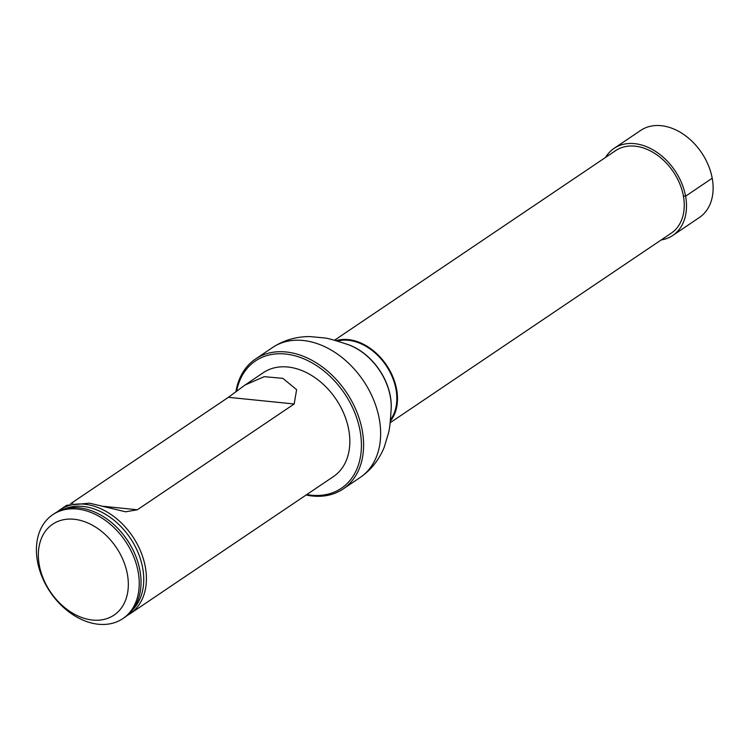 <?xml version="1.0" encoding="UTF-8"?>
<svg xmlns="http://www.w3.org/2000/svg" width="750" height="750" viewBox="0 0 750 750"><rect width="100%" height="100%" fill="white"/><g stroke="black" fill="none" stroke-linecap="round" stroke-linejoin="round"><path stroke-width="1.12" d="M390.291 421.238A49.762 36.037 -124 0 0 386.541 365.166A49.762 36.037 -124 0 0 335.963 340.678M390.141 422.756L671.25 233.166A49.762 36.037 -124 0 0 673.303 171.759A49.762 36.037 -124 0 0 615.6 150.647L334.491 340.247M337.303 341.091A48.984 35.475 56 0 1 386.072 365.484A48.984 35.475 56 0 1 390.413 419.831M66.703 505.294L89.513 503.175L125.644 511.809L137.353 509.766L294.178 403.988L296.616 389.672L282.834 378.347L264.216 376.669L244.969 385.059L263.372 372.647A62.672 45.384 56 0 1 336.038 399.225A62.672 45.384 56 0 1 333.459 476.569L130.041 613.762A62.672 45.384 56 0 1 127.256 615.441M306.806 494.541A76.8 55.622 -124 0 0 361.406 443.616A76.8 55.622 -124 0 0 303.806 358.828A76.8 55.622 -124 0 0 236.597 391.2M235.903 391.734A78.366 56.756 56 0 1 255.487 359.025A78.366 56.756 56 0 1 346.359 392.269A78.366 56.756 56 0 1 343.134 488.972A78.366 56.756 56 0 1 306.103 495.009M37.5 561.534A62.672 45.384 56 0 1 52.781 514.678A62.672 45.384 56 0 1 125.447 541.256A62.672 45.384 56 0 1 122.869 618.6A62.672 45.384 56 0 1 72.291 614.288A62.672 45.384 56 0 1 37.5 561.534M122.869 618.6L124.659 617.391A62.672 45.384 -124 0 0 140.053 571.191A62.672 45.384 -124 0 0 139.941 570.534A62.672 45.384 -124 0 0 103.172 516.506A62.672 45.384 -124 0 0 54.572 513.469L52.781 514.678M39.309 565.191A54.834 39.712 56 0 1 97.35 528.253A54.834 39.712 56 0 1 113.362 615.544A54.834 39.712 56 0 1 39.309 565.191M57.347 511.791A62.672 45.384 56 0 1 59.944 509.841A62.672 45.384 56 0 1 132.619 536.428A62.672 45.384 56 0 1 130.041 613.762M244.969 385.059L228.394 397.312L70.575 503.738M661.191 239.953A52.509 38.025 -124 0 0 672.788 235.444L699.412 217.481A52.509 38.025 -124 0 0 708.291 165.141A52.509 38.025 -124 0 0 661.191 125.691A52.509 38.025 -124 0 0 640.688 130.416L614.062 148.378A52.509 38.025 -124 0 0 605.541 157.434M672.788 235.444A52.509 38.025 -124 0 0 681.666 183.094A52.509 38.025 -124 0 0 634.566 143.653A52.509 38.025 -124 0 0 614.062 148.378M683.381 195.966L685.584 196.191L712.209 178.228M255.487 359.025L272.522 347.541A78.366 56.756 56 0 1 363.394 380.775A78.366 56.756 56 0 1 360.159 477.488C371.044 469.988 379.078 459.872 384.262 447.122L388.659 432.497C390.141 426.975 390.928 412.181 390.975 411.459A54.159 39.225 56 0 0 345.281 343.706L345.675 343.819A53.747 38.925 56 0 1 391.012 411.056A53.747 38.925 56 0 1 390.994 411.253M64.434 508.95A61.519 44.55 56 0 1 142.669 567.975A61.519 44.55 56 0 1 132.544 609.938M103.209 516.534A62.503 45.263 56 0 1 103.256 516.562A62.503 45.263 56 0 1 139.922 570.441A62.503 45.263 56 0 1 140.034 571.097A62.503 45.263 56 0 1 140.044 571.144M294.178 403.988L228.394 397.312M71.578 503.081L72.919 503.222M103.341 506.306L137.353 509.766M343.134 488.972L360.159 477.488M272.522 347.541C283.547 340.256 295.941 336.6 309.703 336.572L324.909 337.978C330.581 338.672 344.597 343.481 345.281 343.706M59.944 509.841L66.703 505.284"/></g></svg>
